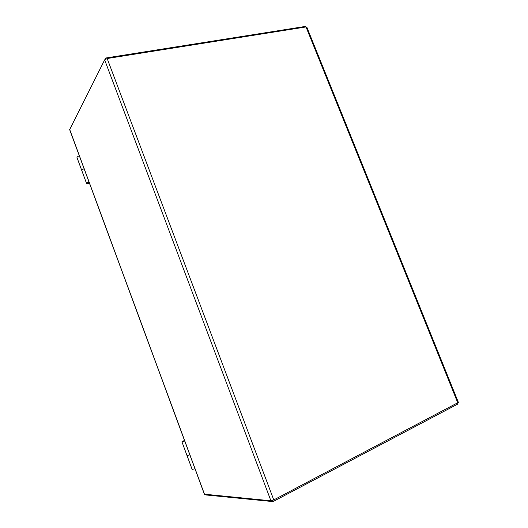<?xml version="1.0" encoding="UTF-8"?>
<svg xmlns="http://www.w3.org/2000/svg" width="528" height="528" viewBox="0 0 528 528"><rect width="100%" height="100%" fill="white"/><g stroke="black" fill="none" stroke-linecap="round" stroke-linejoin="round"><path stroke-width="0.79" d="M84.11 168.749C82.54 169.369 81.754 169.93 81.748 170.425L81.794 170.511M79.325 155.806C77.761 156.433 76.982 157.007 76.989 157.529L77.009 157.582M189.842 454.879L187.024 455.605L181.929 441.791L184.477 440.372M184.721 441.019L181.929 441.791M184.536 440.517L183.289 441.23L184.661 440.873M104.656 59.862L107.164 58.516L306.009 26.941L306.834 27.152L458.39 402.422L273.768 499.917L270.923 500.801L104.656 59.862L69.676 129.604M204.409 494.195L270.923 500.801M205.735 494.452L205.92 494.96L273.009 501.6L457.941 403.973L457.578 403.069M272.573 500.445L273.009 501.6M305.745 26.981L305.507 26.4L105.653 58.034L104.894 59.552M105.653 58.034L105.97 58.865M184.556 440.583L183.856 440.986L184.642 440.807M192.139 469.432L194.977 468.785M89.338 182.893L87.879 182.899L89.027 182.061M89.463 183.242C87.767 183.704 86.783 183.744 86.526 183.341C86.546 182.873 87.331 182.332 88.895 181.711M89.285 182.761L87.879 182.84M457.822 402.943L306.009 26.941M69.63 129.294L204.527 494.333M107.164 58.516L273.768 499.917M76.989 157.529L86.526 183.341M204.402 494.281L69.604 129.492M192.152 469.458L187.044 455.624"/></g></svg>
